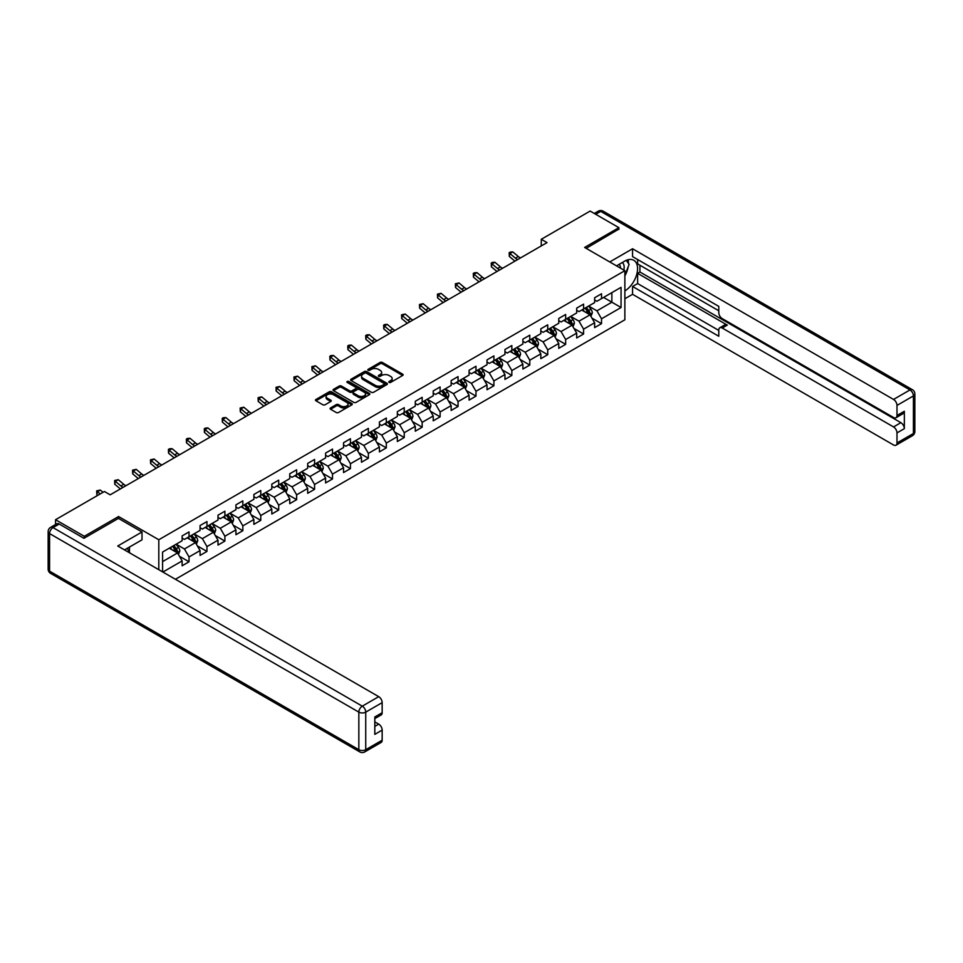 <?xml version="1.0" encoding="UTF-8"?>
<svg xmlns="http://www.w3.org/2000/svg" width="963" height="963" viewBox="0 0 963 963"><rect width="100%" height="100%" fill="white"/><g stroke="black" fill="none" stroke-linecap="round" stroke-linejoin="round"><path stroke-width="1.44" d="M389.1 382.395A1.119 0.65 0 0 0 390.677 382.395L402.666 375.474A1.601 0.927 0 0 0 403.136 374.824A1.601 0.927 0 0 0 402.666 374.174L382.359 362.449A1.601 0.927 0 0 0 380.096 362.449L368.107 369.371A1.119 0.65 0 0 0 369.696 370.286L371.249 369.383A5.104 2.949 0 0 1 378.471 369.383L380.156 370.37A5.104 2.949 0 0 1 381.649 372.452A5.104 2.949 0 0 1 380.156 374.535L378.603 375.426A1.119 0.65 0 0 0 380.18 376.34L381.733 375.45A5.104 2.949 0 0 1 388.956 375.45L390.653 376.425A5.104 2.949 0 0 1 392.146 378.507A5.104 2.949 0 0 1 390.653 380.59L389.1 381.492A1.119 0.65 0 0 0 389.1 382.395L389.1 381.492M330.562 407.927A1.601 0.927 0 0 0 330.092 408.577A1.601 0.927 0 0 0 330.562 409.227L336.256 412.513A1.601 0.927 0 0 0 338.519 412.513L351.832 404.833A1.601 0.927 0 0 0 352.302 404.183A1.601 0.927 0 0 0 351.832 403.521L331.525 391.797A1.601 0.927 0 0 0 329.262 391.797L315.948 399.489A1.601 0.927 0 0 0 315.479 400.139A1.601 0.927 0 0 0 315.948 400.789L322.834 404.761A1.601 0.927 0 0 0 325.085 404.761L330.791 401.475A1.601 0.927 0 0 0 331.26 400.825A1.601 0.927 0 0 0 330.791 400.175L327.372 398.201A4.273 2.468 0 0 1 326.12 396.455A4.273 2.468 0 0 1 328.756 394.18A4.273 2.468 0 0 1 333.415 394.71L346.788 402.438A4.273 2.468 0 0 1 348.04 404.183A4.273 2.468 0 0 1 345.404 406.458A4.273 2.468 0 0 1 340.746 405.917L338.519 404.629A1.601 0.927 0 0 0 336.256 404.629L330.562 407.927L330.562 409.227M118.557 518.443L118.557 516.529L84.299 536.307L55.553 519.707L55.553 524.498M118.557 516.529L158.799 539.749L624.867 270.675L624.867 319.788L175.41 579.281M618.884 229.459L618.884 227.665L584.625 247.443L624.867 270.675M618.884 227.665L590.138 211.066L541.278 239.281L541.278 245.914M55.553 519.707L104.413 491.503L110.167 494.826L547.032 242.604L541.278 239.281M371.357 392.254A1.601 0.927 0 0 0 373.608 392.254L386.933 384.562A1.601 0.927 0 0 0 387.391 383.912A1.601 0.927 0 0 0 386.933 383.262L366.614 371.537A1.601 0.927 0 0 0 364.363 371.537L351.05 379.229A1.601 0.927 0 0 0 350.58 379.879A1.601 0.927 0 0 0 351.05 380.529L371.357 392.254M347.595 382.648A1.119 0.65 0 0 1 348.726 382.805L369.359 394.71L356.069 402.39A1.601 0.927 0 0 1 353.806 402.39L333.499 390.653L339.193 387.391L339.193 386.067L333.499 389.353A1.601 0.927 0 0 0 333.029 390.003A1.601 0.927 0 0 0 333.499 390.653L333.499 389.353M339.193 387.391A1.601 0.927 0 0 1 341.456 387.391L341.456 386.067A1.601 0.927 0 0 0 339.193 386.067M341.456 386.067L349.689 390.822A1.601 0.927 0 0 0 351.952 390.822L355.732 388.643A1.601 0.927 0 0 0 356.19 387.993A1.601 0.927 0 0 0 355.732 387.331L347.149 382.383A1.119 0.65 0 0 1 348.726 381.468L369.383 393.398A1.601 0.927 0 0 1 369.852 394.048A1.601 0.927 0 0 1 369.383 394.698L369.383 393.398M158.799 569.687L158.799 539.749M179.431 556.253L189.025 561.79L189.025 556.951L200.063 550.571L200.063 555.422L206.961 551.438L206.961 546.587L217.999 540.219L217.999 545.07L224.897 541.086L224.897 536.235L235.935 529.867L235.935 534.706L242.832 530.733L242.832 525.882L253.871 519.514L253.871 524.354L260.768 520.369L260.768 515.53L271.807 509.162L271.807 514.001L278.704 510.017L278.704 505.178L289.743 498.798L289.743 503.649L296.64 499.665L296.64 494.826L307.679 488.446L307.679 493.297L314.576 489.312L314.576 484.461L325.602 478.093L325.602 482.945L332.512 478.96L332.512 474.109L343.538 467.741L343.538 472.58L350.436 468.608L350.436 463.757L361.474 457.389L361.474 462.228L368.372 458.244L368.372 453.404L379.41 447.037L379.41 451.876L386.307 447.891L386.307 443.052L397.346 436.672L397.346 441.523L404.243 437.539L404.243 432.7L415.282 426.32L415.282 431.171L422.179 427.187L422.179 422.336L433.218 415.968L433.218 420.819L440.115 416.835L440.115 411.983L451.153 405.616L451.153 410.455L458.051 406.47L458.051 401.631L469.089 395.263L469.089 400.102L475.987 396.118L475.987 391.279L487.013 384.899L487.013 389.75L493.911 385.766L493.911 380.927L504.949 374.547L504.949 379.398L511.847 375.414L511.847 370.562L522.885 364.195L522.885 369.046L529.782 365.061L529.782 360.21L540.821 353.842L540.821 358.681L547.718 354.709L547.718 349.858L558.757 343.49L558.757 348.329L565.654 344.345L565.654 339.506L576.693 333.138L576.693 337.977L583.59 333.992L583.59 329.153L594.628 322.774L594.628 327.625L601.526 323.64L601.526 318.801L621.063 307.51L621.063 287.335L611.866 292.644L611.866 302.201L621.063 307.51M189.025 561.79L182.127 565.775L182.127 560.923L162.879 572.046M162.591 571.878L162.591 552.04L182.127 540.749L182.127 535.909L189.025 531.925L189.025 536.764L200.063 530.396L200.063 525.545L206.961 521.573L206.961 526.412L217.999 520.044L217.999 515.193L224.897 511.209L224.897 516.06L235.935 509.692L235.935 504.841L242.832 500.856L242.832 505.707L253.871 499.328L253.871 494.488L260.768 490.504L260.768 495.355L271.807 488.975L271.807 484.136L278.704 480.152L278.704 484.991L289.743 478.623L289.743 473.784L296.64 469.8L296.64 474.639L307.679 468.271L307.679 463.42L314.576 459.447L314.576 464.286L325.602 457.919L325.602 453.067L332.512 449.083L332.512 453.934L343.538 447.566L343.538 442.715L350.436 438.731L350.436 443.582L361.474 437.202L361.474 432.363L368.372 428.379L368.372 433.23L379.41 426.85L379.41 422.011L386.307 418.026L386.307 422.865L397.346 416.498L397.346 411.658L404.243 407.674L404.243 412.513L415.282 406.145L415.282 401.294L422.179 397.322L422.179 402.161L433.218 395.793L433.218 390.942L440.115 386.957L440.115 391.809L451.153 385.441L451.153 380.59L458.051 376.605L458.051 381.456L469.089 375.076L469.089 370.237L475.987 366.253L475.987 371.104L487.013 364.724L487.013 359.885L493.911 355.901L493.911 360.74L504.949 354.372L504.949 349.521L511.847 345.548L511.847 350.388L522.885 344.02L522.885 339.169L529.782 335.184L529.782 340.035L540.821 333.667L540.821 328.816L547.718 324.832L547.718 329.683L558.757 323.303L558.757 318.464L565.654 314.48L565.654 319.331L576.693 312.951L576.693 308.112L583.59 304.127L583.59 308.967L594.628 302.599L594.628 297.76L601.526 293.775L601.526 298.614L621.063 287.335M187.195 537.836L195.465 542.614L184.427 548.982L176.157 544.203M182.127 538.1L184.427 539.424L189.025 536.764M184.427 548.982L189.025 556.951M195.465 542.614L200.063 550.571M205.131 527.471L213.401 532.25L202.362 538.63L194.093 533.851M200.063 527.736L202.362 529.072L206.961 526.412M202.362 538.63L206.961 546.587M213.401 532.25L217.999 540.219M223.055 517.119L231.337 521.898L220.298 528.278L212.029 523.499M217.999 517.384L220.298 518.72L224.897 516.06M220.298 528.278L224.897 536.235M231.337 521.898L235.935 529.867M240.991 506.767L249.273 511.546L238.234 517.913L229.952 513.135M235.935 507.032L238.234 508.356L242.832 505.707M238.234 517.913L242.832 525.882M249.273 511.546L253.871 519.514M258.927 496.414L267.208 501.193L256.17 507.561L247.888 502.782M253.871 496.679L256.17 498.003L260.768 495.355M256.17 507.561L260.768 515.53M267.208 501.193L271.807 509.162M276.863 486.062L285.144 490.841L274.106 497.209L265.824 492.43M271.807 486.327L274.106 487.651L278.704 484.991M274.106 497.209L278.704 505.178M285.144 490.841L289.743 498.798M294.798 475.71L303.08 480.489L292.042 486.857L283.76 482.078M289.743 475.975L292.042 477.299L296.64 474.639M292.042 486.857L296.64 494.826M303.08 480.489L307.679 488.446M312.734 465.346L321.004 470.125L309.978 476.504L301.696 471.726M307.679 465.611L309.978 466.947L314.576 464.286M309.978 476.504L314.576 484.461M321.004 470.125L325.602 478.093M330.67 454.993L338.94 459.772L327.901 466.152L319.632 461.373M325.602 455.258L327.901 456.594L332.512 453.934M327.901 466.152L332.512 474.109M338.94 459.772L343.538 467.741M348.606 444.641L356.876 449.42L345.837 455.788L337.568 451.009M343.538 444.906L345.837 446.23L350.436 443.582M345.837 455.788L350.436 463.757M356.876 449.42L361.474 457.389M366.53 434.289L374.812 439.068L363.773 445.436L355.503 440.657M361.474 434.554L363.773 435.878L368.372 433.23M363.773 445.436L368.372 453.404M374.812 439.068L379.41 447.037M384.466 423.937L392.748 428.716L381.709 435.083L373.427 430.305M379.41 424.202L381.709 425.526L386.307 422.865M381.709 435.083L386.307 443.052M392.748 428.716L397.346 436.672M402.402 413.572L410.683 418.351L399.645 424.731L391.363 419.952M397.346 413.849L399.645 415.173L404.243 412.513M399.645 424.731L404.243 432.7M410.683 418.351L415.282 426.32M420.337 403.22L428.619 407.999L417.581 414.379L409.299 409.6M415.282 403.485L417.581 404.821L422.179 402.161M417.581 414.379L422.179 422.336M428.619 407.999L433.218 415.968M438.273 392.868L446.555 397.647L435.517 404.015L427.235 399.236M433.218 393.133L435.517 394.457L440.115 391.809M435.517 404.015L440.115 411.983M446.555 397.647L451.153 405.616M456.209 382.516L464.491 387.295L453.453 393.662L445.171 388.883M451.153 382.78L453.453 384.105L458.051 381.456M453.453 393.662L458.051 401.631M464.491 387.295L469.089 395.263M474.145 372.163L482.415 376.942L471.389 383.31L463.107 378.531M469.089 372.428L471.389 373.752L475.987 371.104M471.389 383.31L475.987 391.279M482.415 376.942L487.013 384.899M492.081 361.811L500.351 366.59L489.312 372.958L481.043 368.179M487.013 362.076L489.312 363.4L493.911 360.74M489.312 372.958L493.911 380.927M500.351 366.59L504.949 374.547M510.017 351.447L518.287 356.226L507.248 362.606L498.978 357.827M504.949 351.712L507.248 353.048L511.847 350.388M507.248 362.606L511.847 370.562M518.287 356.226L522.885 364.195M527.941 341.095L536.222 345.873L525.184 352.253L516.914 347.474M522.885 341.359L525.184 342.696L529.782 340.035M525.184 352.253L529.782 360.21M536.222 345.873L540.821 353.842M545.877 330.742L554.158 335.521L543.12 341.889L534.838 337.11M540.821 331.007L543.12 332.331L547.718 329.683M543.12 341.889L547.718 349.858M554.158 335.521L558.757 343.49M563.812 320.39L572.094 325.169L561.056 331.537L552.774 326.758M558.757 320.655L561.056 321.979L565.654 319.331M561.056 331.537L565.654 339.506M572.094 325.169L576.693 333.138M581.748 310.038L590.03 314.817L578.992 321.185L570.71 316.406M576.693 310.303L578.992 311.627L583.59 308.967M578.992 321.185L583.59 329.153M590.03 314.817L594.628 322.774M603.596 297.423L611.866 302.201L596.928 310.832L588.646 306.053M594.628 299.95L596.928 301.275L601.526 298.614M596.928 310.832L601.526 318.801M84.299 536.307L84.299 538.1M162.591 561.598L177.529 552.967L169.259 548.188M177.529 552.967L182.127 560.923M591.92 318.103L601.526 323.64M573.984 328.455L583.59 333.992M556.06 338.807L565.654 344.345M538.124 349.16L547.718 354.709M520.189 359.512L529.782 365.061M502.253 369.876L511.847 375.414M484.317 380.229L493.911 385.766M466.381 390.581L475.987 396.118M448.445 400.933L458.051 406.47M430.509 411.285L440.115 416.835M412.573 421.638L422.179 427.187M394.649 432.002L404.243 437.539M376.714 442.354L386.307 447.891M358.778 452.706L368.372 458.244M340.842 463.059L350.436 468.608M322.906 473.411L332.512 478.96M304.97 483.763L314.576 489.312M287.034 494.127L296.64 499.665M269.098 504.48L278.704 510.017M251.174 514.832L260.768 520.369M233.239 525.184L242.832 530.733M215.303 535.536L224.897 541.086M197.367 545.901L206.961 551.438M389.546 382.564L390.653 381.926A5.104 2.949 0 0 0 392.146 379.831L392.146 378.507M381.649 372.452L381.649 373.776A5.104 2.949 0 0 1 380.156 375.859L379.049 376.497M402.654 375.486L382.359 363.773A1.601 0.927 0 0 0 380.096 363.773L368.552 370.442M386.909 384.574L366.614 372.862A1.601 0.927 0 0 0 364.363 372.862L351.062 380.541M384.105 384.369A1.119 0.65 0 0 0 384.105 383.455L366.277 373.163A1.119 0.65 0 0 0 364.7 373.163L363.063 374.113A5.104 2.949 0 0 0 361.57 376.196A5.104 2.949 0 0 0 363.063 378.278L375.245 385.32A5.104 2.949 0 0 0 382.467 385.32L384.105 384.369L384.105 385.694A1.119 0.65 0 0 0 384.43 385.248L384.43 383.912M361.57 376.196L361.57 377.52A5.104 2.949 0 0 0 363.063 379.603L363.063 378.278M384.105 385.694L382.467 386.644A5.104 2.949 0 0 1 375.245 386.644L363.063 379.603M341.456 387.391L349.689 392.146A1.601 0.927 0 0 0 351.952 392.146L355.732 389.967A1.601 0.927 0 0 0 356.19 389.317L356.19 387.993M358.236 395.757A4.273 2.468 0 0 0 362.895 396.287A4.273 2.468 0 0 0 365.531 394.011A4.273 2.468 0 0 0 364.279 392.266L359.56 389.546A1.601 0.927 0 0 0 357.309 389.546L353.529 391.736A1.601 0.927 0 0 0 353.06 392.386A1.601 0.927 0 0 0 353.529 393.036L358.236 395.757L358.236 397.081A4.273 2.468 0 0 0 362.895 397.623A4.273 2.468 0 0 0 365.531 395.348L365.531 394.011M353.06 392.386L353.06 393.711A1.601 0.927 0 0 0 353.529 394.361L353.529 393.036M358.236 397.081L353.529 394.361M348.04 404.183L348.04 405.507A4.273 2.468 0 0 1 345.404 407.782A4.273 2.468 0 0 1 340.746 407.253L338.519 405.965A1.601 0.927 0 0 0 336.256 405.965L330.586 409.239M326.12 396.455L326.12 397.779A4.273 2.468 0 0 0 327.372 399.525L327.372 398.201M330.766 401.487L327.372 399.525M351.808 404.845L331.525 393.121A1.601 0.927 0 0 0 329.262 393.121L315.972 400.801M590.933 316.382L592.305 312.939A4.309 2.492 -120 0 0 590.933 309.267L588.549 306.102M584.421 311.579L582.808 309.424M584.986 308.16L587.358 311.326A4.309 2.492 60 0 1 588.598 313.926L589.982 313.119A4.309 2.492 -120 0 0 588.742 310.531L586.371 307.366M585.287 307.991L587.924 311.506A2.191 1.264 60 0 1 588.321 312.168L589.982 313.119M517.685 259.541A8.125 4.695 60 0 1 515.434 258.18L509.957 253.57L509.319 256.435L514.796 261.045A12.194 7.042 -120 0 0 514.916 261.142M520.55 257.879A8.125 4.695 60 0 1 518.311 256.519L512.834 251.909L509.957 253.57L509.174 252.703L510.318 252.041L512.834 251.909M509.319 256.435L509.174 252.703M623.807 270.073A10.569 6.103 120 0 0 622.254 262.562M620.449 268.123A7.235 4.177 120 0 0 618.956 264.488A7.235 4.177 120 0 0 618.932 264.476M626.287 260.347L629.116 264.368L624.867 275.322M127.272 548.332L129.933 553.027M616.525 265.86L624.626 261.178A18.285 10.557 120 0 1 633.774 260.275A18.285 10.557 120 0 1 636.627 274.78A18.285 10.557 120 0 1 624.867 290.922M624.867 298.747L632.559 294.305L632.559 286.468L718.783 336.256L718.783 330.008A4.875 2.817 -120 0 1 719.794 327.781A4.875 2.817 -120 0 1 722.238 328.022L893.532 426.922L900.887 422.673A4.875 2.817 60 0 1 904.341 428.643L904.341 411.249A4.875 2.817 60 0 1 903.33 413.488L895.975 417.737A4.875 2.817 -120 0 0 896.986 415.498L896.986 405.411A4.875 2.817 -120 0 0 893.532 399.44L909.975 389.943L600.719 211.403L595.712 214.292M639.926 265.234L639.926 271.999L637.626 273.336L637.626 283.555L632.559 286.468M637.626 259.529L637.626 263.91L718.783 310.76M895.975 417.737A4.875 2.817 -120 0 1 893.532 417.497L722.238 318.597A4.875 2.817 -120 0 1 718.783 312.626L718.783 306.378L632.559 256.603L632.559 248.767L893.532 399.44M609.748 261.948L632.559 248.767M632.559 294.305L893.532 444.978A4.875 2.817 -120 0 0 895.975 445.219A4.875 2.817 -120 0 0 896.986 442.98L896.986 432.893A4.875 2.817 -120 0 0 893.532 426.922M618.884 229.062L586.178 248.334M637.626 273.336L727.294 325.097L722.238 328.022M639.926 271.999L900.887 422.673M637.626 283.555L718.783 330.417M719.794 327.781L724.85 324.856A4.875 2.817 60 0 1 727.294 325.097M624.867 275.863A18.285 10.557 120 0 0 628.189 266.751M628.478 263.477A18.285 10.557 120 0 0 628.032 259.745M59.237 524.028L53.025 527.604A4.875 2.817 -120 0 0 50.594 527.363L56.793 523.788A4.875 2.817 60 0 1 59.237 524.028L83.95 538.293L118.437 518.383L142.006 531.985L142.006 539.822L125.684 549.247A18.285 10.557 120 0 0 124.588 549.933M142.006 531.985L117.751 545.997L378.724 696.658A4.875 2.817 60 0 1 382.167 702.641L382.167 712.728A4.875 2.817 60 0 1 381.155 714.955L374.812 718.627M129.475 551.462L129.475 547.056M374.812 726.403L378.724 724.14A4.875 2.817 60 0 1 382.167 730.11L382.167 740.21A4.875 2.817 60 0 1 381.155 742.437L364.724 751.934A4.875 2.817 -120 0 0 365.735 749.696L382.167 740.21M382.167 712.728L374.812 716.978L374.812 734.36L382.167 730.11M378.724 724.14L374.812 721.889M572.997 326.746L574.369 323.291A4.309 2.492 -120 0 0 572.997 319.632L570.626 316.454M566.485 321.931L564.872 319.776M567.051 318.512L569.434 321.69A4.309 2.492 60 0 1 570.662 324.278L572.046 323.484A4.309 2.492 -120 0 0 570.806 320.884L568.435 317.718M567.351 318.344L569.988 321.859A2.191 1.264 60 0 1 570.385 322.521L572.046 323.484M555.061 337.098L556.433 333.655A4.309 2.492 -120 0 0 555.061 329.984L552.69 326.818M548.549 332.283L546.936 330.128M549.127 328.877L551.498 332.042A4.309 2.492 60 0 1 552.726 334.63L554.11 333.836A4.309 2.492 -120 0 0 552.87 331.248L550.499 328.07M549.428 328.696L552.052 332.211A2.191 1.264 60 0 1 552.449 332.873L554.11 333.836M499.749 269.893A8.125 4.695 60 0 1 497.498 268.533L492.021 263.922L491.383 266.787L496.86 271.397A12.194 7.042 -120 0 0 496.98 271.494M502.626 268.232A8.125 4.695 60 0 1 500.375 266.871L494.898 262.261L492.021 263.922L491.238 263.068L492.382 262.393L494.898 262.261M491.383 266.787L491.238 263.068M481.813 280.257A8.125 4.695 60 0 1 479.562 278.885L474.085 274.274L473.447 277.151L478.924 281.75A12.194 7.042 -120 0 0 479.044 281.846M484.69 278.596A8.125 4.695 60 0 1 482.439 277.224L476.962 272.625L474.085 274.274L473.302 273.42L474.446 272.758L476.962 272.625M473.447 277.151L473.302 273.42M537.137 347.45L538.498 344.008A4.309 2.492 -120 0 0 537.125 340.336L534.754 337.17M530.613 342.635L529 340.493M531.191 339.229L533.562 342.395A4.309 2.492 60 0 1 534.79 344.983L536.174 344.188A4.309 2.492 -120 0 0 534.934 341.6L532.563 338.434M531.492 339.048L534.116 342.563A2.191 1.264 60 0 1 534.513 343.237L536.174 344.188M519.201 357.803L520.562 354.36A4.309 2.492 -120 0 0 519.189 350.688L516.818 347.523M512.677 352.988L511.064 350.845M513.255 349.581L515.626 352.747A4.309 2.492 60 0 1 516.854 355.335L518.238 354.54A4.309 2.492 -120 0 0 517.011 351.952L514.627 348.787M513.556 349.413L516.18 352.915A2.191 1.264 60 0 1 516.589 353.59L518.238 354.54M501.266 368.155L502.626 364.712A4.309 2.492 -120 0 0 501.254 361.041L498.882 357.875M494.741 363.352L493.128 361.197M495.319 359.933L497.69 363.099A4.309 2.492 60 0 1 498.93 365.699L500.303 364.893A4.309 2.492 -120 0 0 499.075 362.305L496.703 359.139M495.62 359.765L498.256 363.28A2.191 1.264 60 0 1 498.653 363.942L500.303 364.893M463.877 290.609A8.125 4.695 60 0 1 461.638 289.237L456.149 284.639L455.511 287.504L461 292.102A12.194 7.042 -120 0 0 461.108 292.198M466.754 288.948A8.125 4.695 60 0 1 464.503 287.576L459.026 282.978L456.149 284.639L455.367 283.772L459.026 282.978M455.511 287.504L455.367 283.772M445.941 300.962A8.125 4.695 60 0 1 443.702 299.589L438.225 294.991L437.575 297.856L443.064 302.454A12.194 7.042 -120 0 0 443.173 302.563M448.818 299.3A8.125 4.695 60 0 1 446.567 297.928L441.09 293.33L438.225 294.991L437.431 294.124L441.09 293.33M437.575 297.856L437.431 294.124M428.005 311.314A8.125 4.695 60 0 1 425.766 309.942L420.289 305.343L419.651 308.208L425.128 312.819A12.194 7.042 -120 0 0 425.237 312.915M430.882 309.653A8.125 4.695 60 0 1 428.643 308.292L423.154 303.682L420.289 305.343L419.495 304.477L423.154 303.682M419.651 308.208L419.495 304.477M483.33 378.507L484.69 375.064A4.309 2.492 -120 0 0 483.318 371.393L480.946 368.227M476.805 373.704L475.204 371.549M477.383 370.286L479.755 373.451A4.309 2.492 60 0 1 480.994 376.051L482.367 375.257A4.309 2.492 -120 0 0 481.139 372.657L478.767 369.491M477.684 370.117L480.32 373.632A2.191 1.264 60 0 1 480.718 374.294L482.367 375.257M410.069 321.666A8.125 4.695 60 0 1 407.831 320.306L402.353 315.695L401.715 318.56L407.193 323.171A12.194 7.042 -120 0 0 407.313 323.267M412.946 320.005A8.125 4.695 60 0 1 410.707 318.645L405.23 314.034L402.353 315.695L401.559 314.829L405.23 314.034M401.715 318.56L401.559 314.829M465.394 388.871L466.766 385.417A4.309 2.492 -120 0 0 465.382 381.757L463.01 378.591M458.882 384.056L457.269 381.902M459.447 380.638L461.819 383.816A4.309 2.492 60 0 1 463.059 386.404L464.431 385.609A4.309 2.492 -120 0 0 463.203 383.009L460.832 379.843M459.748 380.469L462.384 383.984A2.191 1.264 60 0 1 462.782 384.646L464.431 385.609M392.134 332.018A8.125 4.695 60 0 1 389.895 330.658L384.418 326.048L383.78 328.913L389.257 333.523A12.194 7.042 -120 0 0 389.377 333.619M395.011 330.369A8.125 4.695 60 0 1 392.772 328.997L387.295 324.387L384.418 326.048L383.635 325.193L384.779 324.519L387.295 324.387M383.78 328.913L383.635 325.193M447.458 399.224L448.83 395.781A4.309 2.492 -120 0 0 447.446 392.11L445.075 388.944M440.946 394.409L439.333 392.254M441.511 391.002L443.883 394.168A4.309 2.492 60 0 1 445.123 396.756L446.495 395.962A4.309 2.492 -120 0 0 445.267 393.373L442.896 390.196M441.812 390.822L444.449 394.336A2.191 1.264 60 0 1 444.846 395.011L446.495 395.962M374.21 342.383A8.125 4.695 60 0 1 371.959 341.01L366.482 336.4L365.844 339.277L371.321 343.875A12.194 7.042 -120 0 0 371.441 343.972M377.075 340.721A8.125 4.695 60 0 1 374.836 339.349L369.359 334.751L366.482 336.4L365.699 335.545L366.843 334.883L369.359 334.751M365.844 339.277L365.699 335.545M429.522 409.576L430.894 406.133A4.309 2.492 -120 0 0 429.522 402.462L427.139 399.296M423.01 404.761L421.397 402.618M423.576 401.354L425.959 404.52A4.309 2.492 60 0 1 427.187 407.108L428.571 406.314A4.309 2.492 -120 0 0 427.331 403.726L424.96 400.56M423.876 401.174L426.513 404.689A2.191 1.264 60 0 1 426.91 405.363L428.571 406.314M356.274 352.735A8.125 4.695 60 0 1 354.023 351.363L348.546 346.764L347.908 349.629L353.385 354.228A12.194 7.042 -120 0 0 353.505 354.324M359.139 351.074A8.125 4.695 60 0 1 356.9 349.701L351.423 345.103L348.546 346.764L347.763 345.898L348.907 345.236L351.423 345.103M347.908 349.629L347.763 345.898M411.586 419.928L412.958 416.485A4.309 2.492 -120 0 0 411.586 412.814L409.215 409.648M405.074 415.113L403.461 412.971M405.652 411.707L408.023 414.872A4.309 2.492 60 0 1 409.251 417.461L410.635 416.666A4.309 2.492 -120 0 0 409.395 414.078L407.024 410.912M405.941 411.538L408.577 415.053A2.191 1.264 60 0 1 408.974 415.715L410.635 416.666M338.338 363.087A8.125 4.695 60 0 1 336.087 361.715L330.61 357.117L329.972 359.981L335.449 364.592A12.194 7.042 -120 0 0 335.569 364.688M341.215 361.426A8.125 4.695 60 0 1 338.964 360.066L333.487 355.455L330.61 357.117L329.828 356.25L330.971 355.588L333.487 355.455M329.972 359.981L329.828 356.25M393.65 430.28L395.023 426.838A4.309 2.492 -120 0 0 393.65 423.166L391.279 420M387.138 425.477L385.525 423.323M387.716 422.059L390.087 425.225A4.309 2.492 60 0 1 391.315 427.825L392.699 427.018A4.309 2.492 -120 0 0 391.459 424.43L389.088 421.264M388.017 421.89L390.641 425.405A2.191 1.264 60 0 1 391.038 426.067L392.699 427.018M320.402 373.439A8.125 4.695 60 0 1 318.163 372.079L312.674 367.469L312.036 370.334L317.513 374.944A12.194 7.042 -120 0 0 317.634 375.04M323.279 371.778A8.125 4.695 60 0 1 321.028 370.418L315.551 365.808L312.674 367.469L311.892 366.602L315.551 365.808M312.036 370.334L311.892 366.602M375.726 440.645L377.087 437.19A4.309 2.492 -120 0 0 375.714 433.531L373.343 430.353M369.202 435.83L367.589 433.675M369.78 432.411L372.151 435.577A4.309 2.492 60 0 1 373.379 438.177L374.763 437.383A4.309 2.492 -120 0 0 373.524 434.782L371.152 431.617M370.081 432.243L372.705 435.758A2.191 1.264 60 0 1 373.114 436.42L374.763 437.383M302.466 383.792A8.125 4.695 60 0 1 300.227 382.431L294.738 377.821L294.1 380.686L299.589 385.296A12.194 7.042 -120 0 0 299.698 385.393M305.343 382.13A8.125 4.695 60 0 1 303.092 380.77L297.615 376.16L294.738 377.821L293.956 376.954L297.615 376.16M294.1 380.686L293.956 376.954M357.791 450.997L359.151 447.542A4.309 2.492 -120 0 0 357.779 443.883L355.407 440.717M351.266 446.182L349.653 444.027M351.844 442.775L354.215 445.941A4.309 2.492 60 0 1 355.443 448.529L356.828 447.735A4.309 2.492 -120 0 0 355.6 445.135L353.216 441.969M352.145 442.595L354.781 446.11A2.191 1.264 60 0 1 355.178 446.772L356.828 447.735M284.53 394.144A8.125 4.695 60 0 1 282.291 392.784L276.814 388.173L276.176 391.038L281.653 395.649A12.194 7.042 -120 0 0 281.762 395.745M287.407 392.495A8.125 4.695 60 0 1 285.168 391.122L279.679 386.512L276.814 388.173L276.02 387.319L279.679 386.512M276.176 391.038L276.02 387.319M339.855 461.349L341.215 457.906A4.309 2.492 -120 0 0 339.843 454.235L337.471 451.069M333.33 456.534L331.729 454.38M333.908 453.128L336.28 456.293A4.309 2.492 60 0 1 337.519 458.882L338.892 458.087A4.309 2.492 -120 0 0 337.664 455.499L335.293 452.333M334.209 452.947L336.845 456.462A2.191 1.264 60 0 1 337.243 457.136L338.892 458.087M266.595 404.508A8.125 4.695 60 0 1 264.356 403.136L258.878 398.526L258.24 401.402L263.718 406.001A12.194 7.042 -120 0 0 263.838 406.097M269.471 402.847A8.125 4.695 60 0 1 267.233 401.475L261.743 396.876L258.878 398.526L258.084 397.671L261.743 396.876M258.24 401.402L258.084 397.671M321.919 471.701L323.291 468.259A4.309 2.492 -120 0 0 321.907 464.587L319.535 461.421M315.407 466.886L313.794 464.744M315.972 463.48L318.344 466.646A4.309 2.492 60 0 1 319.584 469.234L320.956 468.439A4.309 2.492 -120 0 0 319.728 465.851L317.357 462.685M316.273 463.299L318.909 466.814A2.191 1.264 60 0 1 319.307 467.488L320.956 468.439M248.659 414.86A8.125 4.695 60 0 1 246.42 413.488L240.943 408.89L240.305 411.755L245.782 416.353A12.194 7.042 -120 0 0 245.902 416.449M251.536 413.199A8.125 4.695 60 0 1 249.297 411.827L243.82 407.229L240.943 408.89L240.148 408.023L243.82 407.229M240.305 411.755L240.148 408.023M303.983 482.054L305.355 478.611A4.309 2.492 -120 0 0 303.971 474.94L301.6 471.774M297.471 477.251L295.858 475.096M298.036 473.832L300.408 476.998A4.309 2.492 60 0 1 301.648 479.586L303.02 478.792A4.309 2.492 -120 0 0 301.792 476.204L299.421 473.038M298.337 473.664L300.974 477.179A2.191 1.264 60 0 1 301.371 477.841L303.02 478.792M230.735 425.213A8.125 4.695 60 0 1 228.484 423.84L223.007 419.242L222.369 422.107L227.846 426.717A12.194 7.042 -120 0 0 227.966 426.814M233.6 423.551A8.125 4.695 60 0 1 231.361 422.191L225.884 417.581L223.007 419.242L222.224 418.375L223.368 417.713L225.884 417.581M222.369 422.107L222.224 418.375M286.047 492.406L287.419 488.963A4.309 2.492 -120 0 0 286.047 485.292L283.664 482.126M279.535 487.603L277.922 485.448M280.101 484.184L282.472 487.35A4.309 2.492 60 0 1 283.712 489.95L285.096 489.144A4.309 2.492 -120 0 0 283.856 486.556L281.485 483.39M280.402 484.016L283.038 487.531A2.191 1.264 60 0 1 283.435 488.193L285.096 489.144M212.799 435.565A8.125 4.695 60 0 1 210.548 434.205L205.071 429.594L204.433 432.459L209.91 437.07A12.194 7.042 -120 0 0 210.03 437.166M215.664 433.904A8.125 4.695 60 0 1 213.425 432.543L207.948 427.933L205.071 429.594L204.288 428.728L205.432 428.066L207.948 427.933M204.433 432.459L204.288 428.728M268.111 502.77L269.484 499.316A4.309 2.492 -120 0 0 268.111 495.656L265.74 492.478M261.599 497.955L259.986 495.801M262.165 494.537L264.548 497.715A4.309 2.492 60 0 1 265.776 500.303L267.16 499.508A4.309 2.492 -120 0 0 265.92 496.908L263.549 493.742M262.466 494.368L265.102 497.883A2.191 1.264 60 0 1 265.499 498.545L267.16 499.508M194.863 445.917A8.125 4.695 60 0 1 192.612 444.557L187.135 439.947L186.497 442.811L191.974 447.422A12.194 7.042 -120 0 0 192.094 447.518M197.74 444.256A8.125 4.695 60 0 1 195.489 442.896L190.012 438.285L187.135 439.947L186.353 439.092L187.496 438.418L190.012 438.285M186.497 442.811L186.353 439.092M250.175 513.123L251.548 509.68A4.309 2.492 -120 0 0 250.175 506.008L247.804 502.842M243.663 508.308L242.05 506.153M244.241 504.901L246.612 508.067A4.309 2.492 60 0 1 247.84 510.655L249.224 509.86A4.309 2.492 -120 0 0 247.985 507.272L245.613 504.094M244.542 504.72L247.166 508.235A2.191 1.264 60 0 1 247.563 508.897L249.224 509.86M176.927 456.281A8.125 4.695 60 0 1 174.676 454.909L169.199 450.299L168.561 453.176L174.038 457.774A12.194 7.042 -120 0 0 174.159 457.87M179.804 454.62A8.125 4.695 60 0 1 177.553 453.248L172.076 448.65L169.199 450.299L168.417 449.444L169.56 448.782L172.076 448.65M168.561 453.176L168.417 449.444M232.252 523.475L233.612 520.032A4.309 2.492 -120 0 0 232.239 516.361L229.868 513.195M225.727 518.66L224.114 516.517M226.305 515.253L228.676 518.419A4.309 2.492 60 0 1 229.904 521.007L231.289 520.213A4.309 2.492 -120 0 0 230.049 517.625L227.677 514.459M226.606 515.073L229.23 518.588A2.191 1.264 60 0 1 229.627 519.262L231.289 520.213M158.991 466.634A8.125 4.695 60 0 1 156.752 465.261L151.263 460.663L150.625 463.528L156.114 468.126A12.194 7.042 -120 0 0 156.223 468.223M161.868 464.973A8.125 4.695 60 0 1 159.617 463.6L154.14 459.002L151.263 460.663L150.481 459.796L154.14 459.002M150.625 463.528L150.481 459.796M214.316 533.827L215.676 530.384A4.309 2.492 -120 0 0 214.304 526.713L211.932 523.547M207.791 529.012L206.178 526.869M208.369 525.605L210.741 528.771A4.309 2.492 60 0 1 211.968 531.359L213.353 530.565A4.309 2.492 -120 0 0 212.125 527.977L209.741 524.811M208.67 525.437L211.294 528.94A2.191 1.264 60 0 1 211.704 529.614L213.353 530.565M141.055 476.986A8.125 4.695 60 0 1 138.816 475.614L133.339 471.015L132.689 473.88L138.178 478.479A12.194 7.042 -120 0 0 138.287 478.587M143.932 475.325A8.125 4.695 60 0 1 141.681 473.952L136.204 469.354L133.339 471.015L132.545 470.149L136.204 469.354M132.689 473.88L132.545 470.149M196.38 544.179L197.74 540.737A4.309 2.492 -120 0 0 196.368 537.065L193.996 533.899M189.855 539.376L188.242 537.222M190.433 535.958L192.805 539.124A4.309 2.492 60 0 1 194.044 541.724L195.417 540.917A4.309 2.492 -120 0 0 194.189 538.329L191.818 535.163M190.734 535.789L193.37 539.304A2.191 1.264 60 0 1 193.768 539.966L195.417 540.917M123.12 487.338A8.125 4.695 60 0 1 120.881 485.966L115.404 481.368L114.766 484.233L120.243 488.843A12.194 7.042 -120 0 0 120.351 488.939M125.997 485.677A8.125 4.695 60 0 1 123.758 484.317L118.268 479.706L115.404 481.368L114.609 480.501L118.268 479.706M114.766 484.233L114.609 480.501M178.444 554.532L179.804 551.089A4.309 2.492 -120 0 0 178.432 547.417L176.06 544.251M171.932 549.729L170.319 547.574M172.497 546.31L174.869 549.476A4.309 2.492 60 0 1 176.109 552.076L177.481 551.281A4.309 2.492 -120 0 0 176.253 548.681L173.882 545.515M172.798 546.141L175.435 549.656A2.191 1.264 60 0 1 175.832 550.318L177.481 551.281M103.017 492.31L100.345 490.059L97.468 491.72L96.83 494.585L97.745 495.355M100.14 493.971L96.673 490.853L100.345 490.059M96.83 494.585L96.673 490.853M390.653 381.926L390.653 380.59M378.603 376.34L378.603 375.426M380.156 375.859L380.156 374.535M368.107 370.286L368.107 369.371M380.096 363.773L380.096 362.449M382.359 363.773L382.359 362.449M402.666 375.474L402.666 374.174M351.05 380.529L351.05 379.229M364.363 372.862L364.363 371.537M366.614 372.862L366.614 371.537M386.933 384.562L386.933 383.262M375.245 386.644L375.245 385.32M382.467 386.644L382.467 385.32M349.689 392.146L349.689 390.822M351.952 392.146L351.952 390.822M355.732 389.967L355.732 388.643M348.726 382.805L348.726 381.468M336.256 405.965L336.256 404.629M338.519 405.965L338.519 404.629M340.746 407.253L340.746 405.917M330.791 401.475L330.791 400.175M315.948 400.789L315.948 399.489M329.262 393.121L329.262 391.797M331.525 393.121L331.525 391.797M351.832 404.833L351.832 403.521M589.597 314.564L592.269 313.023M588.742 310.531L590.933 309.267M585.673 312.301L587.358 311.326M515.434 258.18L518.311 256.519M896.986 415.498L904.341 411.249M904.341 428.643L896.986 432.893M896.986 442.98L913.418 433.494L913.418 395.925L896.986 405.411M913.418 433.494A4.875 2.817 60 0 1 912.406 435.721A4.875 4.875 0 0 0 914.85 431.496A4.875 2.817 180 0 1 913.418 433.494M913.418 395.925A4.875 2.817 0 0 0 914.85 393.927A4.875 4.875 0 0 0 912.406 389.702A4.875 2.817 -60 0 0 909.975 389.943A4.875 2.817 60 0 1 913.418 395.925M594.291 213.461L598.276 211.162A4.875 2.817 60 0 1 600.719 211.403A4.875 2.817 -60 0 1 603.151 211.162L912.406 389.702M50.594 527.363A4.875 4.875 0 0 0 48.15 531.588A4.875 2.817 180 0 0 49.582 533.586A4.875 2.817 -60 0 1 53.025 527.604L362.281 706.156A4.875 2.817 -60 0 0 358.838 712.126L49.582 533.586L49.582 571.155L358.838 749.696L358.838 712.126A4.875 2.817 -0 0 0 365.735 712.126L365.735 749.696A4.875 2.817 180 0 1 358.838 749.696A4.875 2.817 -60 0 0 359.849 751.934A4.875 4.875 0 0 0 364.724 751.934M382.167 702.641L365.735 712.126A4.875 2.817 -120 0 0 362.281 706.156L378.724 696.658M50.594 573.382A4.875 2.817 -60 0 1 49.582 571.155A4.875 2.817 -0 0 1 48.15 569.157A4.875 4.875 0 0 0 50.594 573.382L359.849 751.934M571.661 324.928L574.345 323.375M570.806 320.884L572.997 319.632M567.749 322.653L569.434 321.69M553.737 335.28L556.409 333.728M552.87 331.248L555.061 329.984M549.813 333.017L551.498 332.042M497.498 268.533L500.375 266.871M479.562 278.885L482.439 277.224M535.801 345.633L538.473 344.092M534.934 341.6L537.125 340.336M531.877 343.37L533.562 342.395M517.865 355.985L520.538 354.444M517.011 351.952L519.189 350.688M513.941 353.722L515.626 352.747M499.929 366.337L502.602 364.796M499.075 362.305L501.254 361.041M496.005 364.074L497.69 363.099M461.638 289.237L464.503 287.576M443.702 299.589L446.567 297.928M425.766 309.942L428.643 308.292M481.994 376.689L484.666 375.149M481.139 372.657L483.318 371.393M478.069 374.426L479.755 373.451M407.831 320.306L410.707 318.645M464.058 387.054L466.73 385.501M463.203 383.009L465.382 381.757M460.133 384.779L461.819 383.816M389.895 330.658L392.772 328.997M446.122 397.406L448.794 395.865M445.267 393.373L447.446 392.11M442.198 395.143L443.883 394.168M371.959 341.01L374.836 339.349M428.186 407.758L430.858 406.217M427.331 403.726L429.522 402.462M424.274 405.495L425.959 404.52M354.023 351.363L356.9 349.701M410.262 418.111L412.934 416.57M409.395 414.078L411.586 412.814M406.338 415.847L408.023 414.872M336.087 361.715L338.964 360.066M392.326 428.463L394.999 426.922M391.459 424.43L393.65 423.166M388.402 426.2L390.087 425.225M318.163 372.079L321.028 370.418M374.39 438.815L377.063 437.274M373.524 434.782L375.714 433.531M370.466 436.552L372.151 435.577M300.227 382.431L303.092 380.77M356.454 449.179L359.127 447.626M355.6 445.135L357.779 443.883M352.53 446.904L354.215 445.941M282.291 392.784L285.168 391.122M338.519 459.532L341.191 457.991M337.664 455.499L339.843 454.235M334.594 457.269L336.28 456.293M264.356 403.136L267.233 401.475M320.583 469.884L323.255 468.343M319.728 465.851L321.907 464.587M316.658 467.621L318.344 466.646M246.42 413.488L249.297 411.827M302.647 480.236L305.319 478.695M301.792 476.204L303.971 474.94M298.723 477.973L300.408 476.998M228.484 423.84L231.361 422.191M284.711 490.588L287.383 489.048M283.856 486.556L286.047 485.292M280.787 488.325L282.472 487.35M210.548 434.205L213.425 432.543M266.775 500.941L269.459 499.4M265.92 496.908L268.111 495.656M262.863 498.678L264.548 497.715M192.612 444.557L195.489 442.896M248.851 511.305L251.524 509.752M247.985 507.272L250.175 506.008M244.927 509.042L246.612 508.067M174.676 454.909L177.553 453.248M230.915 521.657L233.588 520.116M230.049 517.625L232.239 516.361M226.991 519.394L228.676 518.419M156.752 465.261L159.617 463.6M212.979 532.009L215.652 530.469M212.125 527.977L214.304 526.713M209.055 529.746L210.741 528.771M138.816 475.614L141.681 473.952M195.044 542.362L197.716 540.821M194.189 538.329L196.368 537.065M191.119 540.099L192.805 539.124M120.881 485.966L123.758 484.317M177.108 552.714L179.78 551.173M176.253 548.681L178.432 547.417M173.184 550.451L174.869 549.476M895.975 445.219L912.406 435.721M914.85 431.496L914.85 393.927M603.151 211.162A4.875 4.875 0 0 0 598.276 211.162M48.15 531.588L48.15 569.157"/></g></svg>
